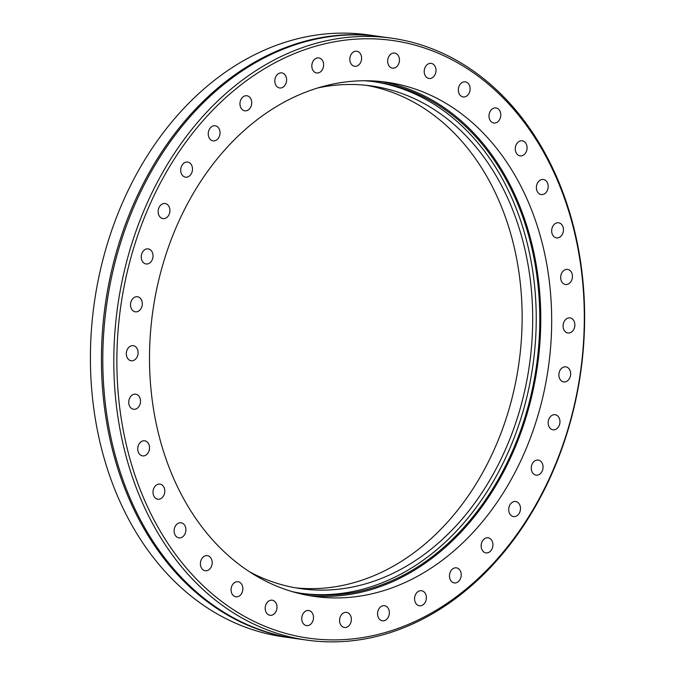 <?xml version="1.0" encoding="UTF-8"?>
<svg xmlns="http://www.w3.org/2000/svg" width="675" height="675" viewBox="0 0 675 675"><rect width="100%" height="100%" fill="white"/><g stroke="black" fill="none" stroke-linecap="round" stroke-linejoin="round"><path stroke-width="1.01" d="M295.253 638.491A303.944 233.854 -82 0 1 294.562 638.39A303.944 233.854 -82 0 1 117.577 248.046A303.944 233.854 -82 0 1 379.105 36.416A303.944 233.854 -82 0 1 379.789 36.509M249.716 571.902A253.825 195.294 98 0 0 300.797 588.659A253.825 195.294 98 0 0 519.21 411.927A253.825 195.294 98 0 0 371.402 85.936A253.825 195.294 98 0 0 317.68 87.978M295.532 587.832A253.825 195.294 98 0 0 508.655 410.442A253.825 195.294 98 0 0 366.112 85.286M292.283 591.638A258.398 198.813 98 0 0 303.742 593.688A258.398 198.813 98 0 0 526.078 413.767A258.398 198.813 98 0 0 375.612 81.92A258.398 198.813 98 0 0 364.027 80.738M301.953 593.426A258.398 198.813 98 0 0 522.501 413.269A258.398 198.813 98 0 0 373.823 81.675M141.91 306.526A7.619 5.856 -82 0 1 135.363 311.825A7.619 5.856 -82 0 1 130.925 302.046A7.619 5.856 -82 0 1 137.481 296.747A7.619 5.856 -82 0 1 141.91 306.526M137.7 355.463A7.619 5.856 -82 0 1 131.153 360.762A7.619 5.856 -82 0 1 126.714 350.983A7.619 5.856 -82 0 1 133.27 345.684A7.619 5.856 -82 0 1 137.7 355.463M140.13 403.971A7.619 5.856 -82 0 1 133.582 409.278A7.619 5.856 -82 0 1 129.144 399.49A7.619 5.856 -82 0 1 135.7 394.192A7.619 5.856 -82 0 1 140.13 403.971M149.124 450.588A7.619 5.856 -82 0 1 142.568 455.887A7.619 5.856 -82 0 1 138.139 446.108A7.619 5.856 -82 0 1 144.686 440.809A7.619 5.856 -82 0 1 149.124 450.588M164.396 493.889A7.619 5.856 -82 0 1 157.849 499.196A7.619 5.856 -82 0 1 153.411 489.417A7.619 5.856 -82 0 1 159.967 484.11A7.619 5.856 -82 0 1 164.396 493.889M185.498 532.567A7.619 5.856 -82 0 1 178.951 537.865A7.619 5.856 -82 0 1 174.513 528.086A7.619 5.856 -82 0 1 181.069 522.788A7.619 5.856 -82 0 1 185.498 532.567M211.79 565.439A7.619 5.856 -82 0 1 205.234 570.738A7.619 5.856 -82 0 1 200.804 560.959A7.619 5.856 -82 0 1 207.352 555.66A7.619 5.856 -82 0 1 211.79 565.439M242.46 591.511A7.619 5.856 -82 0 1 235.904 596.81A7.619 5.856 -82 0 1 231.474 587.031A7.619 5.856 -82 0 1 238.022 581.732A7.619 5.856 -82 0 1 242.46 591.511M276.581 609.989A7.619 5.856 -82 0 1 270.025 615.288A7.619 5.856 -82 0 1 265.596 605.509A7.619 5.856 -82 0 1 272.143 600.202A7.619 5.856 -82 0 1 276.581 609.989M313.116 620.308A7.619 5.856 -82 0 1 306.568 625.607A7.619 5.856 -82 0 1 302.13 615.828A7.619 5.856 -82 0 1 308.686 610.529A7.619 5.856 -82 0 1 313.116 620.308M350.966 622.156A7.619 5.856 -82 0 1 344.41 627.463A7.619 5.856 -82 0 1 339.981 617.676A7.619 5.856 -82 0 1 346.528 612.377A7.619 5.856 -82 0 1 350.966 622.156M388.96 615.482A7.619 5.856 -82 0 1 382.413 620.789A7.619 5.856 -82 0 1 377.975 611.01A7.619 5.856 -82 0 1 384.531 605.703A7.619 5.856 -82 0 1 388.96 615.482M425.967 600.488A7.619 5.856 -82 0 1 419.411 605.787A7.619 5.856 -82 0 1 414.973 596.008A7.619 5.856 -82 0 1 421.529 590.709A7.619 5.856 -82 0 1 425.967 600.488M460.839 577.623A7.619 5.856 -82 0 1 454.292 582.93A7.619 5.856 -82 0 1 449.854 573.142A7.619 5.856 -82 0 1 456.41 567.844A7.619 5.856 -82 0 1 460.839 577.623M492.539 547.585A7.619 5.856 -82 0 1 485.983 552.892A7.619 5.856 -82 0 1 481.553 543.113A7.619 5.856 -82 0 1 488.101 537.806A7.619 5.856 -82 0 1 492.539 547.585M520.087 511.296A7.619 5.856 -82 0 1 513.532 516.594A7.619 5.856 -82 0 1 509.102 506.815A7.619 5.856 -82 0 1 515.649 501.517A7.619 5.856 -82 0 1 520.087 511.296M542.649 469.842A7.619 5.856 -82 0 1 536.102 475.141A7.619 5.856 -82 0 1 531.664 465.362A7.619 5.856 -82 0 1 538.22 460.063A7.619 5.856 -82 0 1 542.649 469.842M559.55 424.491A7.619 5.856 -82 0 1 552.994 429.798A7.619 5.856 -82 0 1 548.564 420.019A7.619 5.856 -82 0 1 555.112 414.712A7.619 5.856 -82 0 1 559.55 424.491M570.265 376.625A7.619 5.856 -82 0 1 563.709 381.923A7.619 5.856 -82 0 1 559.28 372.144A7.619 5.856 -82 0 1 565.827 366.846A7.619 5.856 -82 0 1 570.265 376.625M574.467 327.687A7.619 5.856 -82 0 1 567.92 332.994A7.619 5.856 -82 0 1 563.482 323.215A7.619 5.856 -82 0 1 570.038 317.908A7.619 5.856 -82 0 1 574.467 327.687M572.046 279.18A7.619 5.856 -82 0 1 565.49 284.479A7.619 5.856 -82 0 1 561.06 274.7A7.619 5.856 -82 0 1 567.608 269.401A7.619 5.856 -82 0 1 572.046 279.18M563.051 232.563A7.619 5.856 -82 0 1 556.504 237.862A7.619 5.856 -82 0 1 552.066 228.082A7.619 5.856 -82 0 1 558.622 222.784A7.619 5.856 -82 0 1 563.051 232.563M547.771 189.262A7.619 5.856 -82 0 1 541.223 194.56A7.619 5.856 -82 0 1 536.785 184.781A7.619 5.856 -82 0 1 543.341 179.482A7.619 5.856 -82 0 1 547.771 189.262M526.669 150.584A7.619 5.856 -82 0 1 520.121 155.883A7.619 5.856 -82 0 1 515.683 146.104A7.619 5.856 -82 0 1 522.239 140.805A7.619 5.856 -82 0 1 526.669 150.584M500.386 117.712A7.619 5.856 -82 0 1 493.838 123.01A7.619 5.856 -82 0 1 489.4 113.231A7.619 5.856 -82 0 1 495.956 107.933A7.619 5.856 -82 0 1 500.386 117.712M469.716 91.64A7.619 5.856 -82 0 1 463.168 96.947A7.619 5.856 -82 0 1 458.73 87.159A7.619 5.856 -82 0 1 465.286 81.861A7.619 5.856 -82 0 1 469.716 91.64M435.594 73.162A7.619 5.856 -82 0 1 429.038 78.469A7.619 5.856 -82 0 1 424.609 68.69A7.619 5.856 -82 0 1 431.156 63.383A7.619 5.856 -82 0 1 435.594 73.162M399.052 62.843A7.619 5.856 -82 0 1 392.504 68.15A7.619 5.856 -82 0 1 388.066 58.371A7.619 5.856 -82 0 1 394.622 53.063A7.619 5.856 -82 0 1 399.052 62.843M361.209 60.995A7.619 5.856 -82 0 1 354.662 66.293A7.619 5.856 -82 0 1 350.224 56.514A7.619 5.856 -82 0 1 356.78 51.216A7.619 5.856 -82 0 1 361.209 60.995M323.215 67.669A7.619 5.856 -82 0 1 316.659 72.968A7.619 5.856 -82 0 1 312.221 63.188A7.619 5.856 -82 0 1 318.777 57.89A7.619 5.856 -82 0 1 323.215 67.669M286.208 82.662A7.619 5.856 -82 0 1 279.661 87.961A7.619 5.856 -82 0 1 275.223 78.182A7.619 5.856 -82 0 1 281.779 72.883A7.619 5.856 -82 0 1 286.208 82.662M251.336 105.528A7.619 5.856 -82 0 1 244.78 110.827A7.619 5.856 -82 0 1 240.351 101.047A7.619 5.856 -82 0 1 246.898 95.749A7.619 5.856 -82 0 1 251.336 105.528M219.637 135.565A7.619 5.856 -82 0 1 213.089 140.864A7.619 5.856 -82 0 1 208.651 131.085A7.619 5.856 -82 0 1 215.207 125.778A7.619 5.856 -82 0 1 219.637 135.565M192.088 171.855A7.619 5.856 -82 0 1 185.541 177.162A7.619 5.856 -82 0 1 181.102 167.383A7.619 5.856 -82 0 1 187.658 162.076A7.619 5.856 -82 0 1 192.088 171.855M169.526 213.308A7.619 5.856 -82 0 1 162.97 218.607A7.619 5.856 -82 0 1 158.541 208.828A7.619 5.856 -82 0 1 165.088 203.529A7.619 5.856 -82 0 1 169.526 213.308M152.626 258.66A7.619 5.856 -82 0 1 146.07 263.959A7.619 5.856 -82 0 1 141.64 254.18A7.619 5.856 -82 0 1 148.196 248.881A7.619 5.856 -82 0 1 152.626 258.66M132.899 250.619A301.767 232.183 -82 0 1 435.662 52.152A301.767 232.183 -82 0 1 568.283 428.051A301.767 232.183 -82 0 1 265.528 626.518A301.767 232.183 -82 0 1 132.899 250.619M129.954 249.784A303.944 233.854 -82 0 1 391.483 38.154A303.944 233.854 -82 0 1 568.477 428.498A303.944 233.854 -82 0 1 306.948 640.128A303.944 233.854 -82 0 1 129.954 249.784M294.562 638.39L283.551 636.846A303.944 233.854 -82 0 1 106.557 246.502A303.944 233.854 -82 0 1 368.094 34.872L379.105 36.416M391.483 38.154L380.472 36.61A303.944 233.854 98 0 0 208.094 98.153A303.944 233.854 98 0 0 118.943 248.24A303.944 233.854 98 0 0 147.175 531.934A303.944 233.854 98 0 0 295.937 638.584L306.948 640.128M163.299 263.005A259.63 199.758 98 0 0 314.483 596.447A259.63 199.758 98 0 0 537.891 415.665A259.63 199.758 98 0 0 386.699 82.232A259.63 199.758 98 0 0 163.299 263.005M309.04 595.578A259.63 199.758 98 0 0 526.972 414.129A259.63 199.758 98 0 0 381.232 81.557"/></g></svg>
